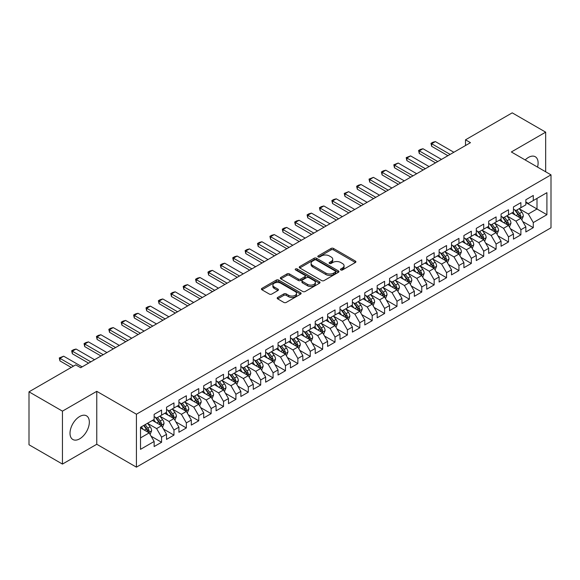 <?xml version="1.0" encoding="UTF-8"?>
<svg xmlns="http://www.w3.org/2000/svg" width="580" height="580" viewBox="0 0 580 580"><rect width="100%" height="100%" fill="white"/><g stroke="black" fill="none" stroke-linecap="round" stroke-linejoin="round"><path stroke-width="0.87" d="M340.772 269.954A1.204 0.696 0 0 0 342.476 269.954L355.395 262.493A1.718 0.993 0 0 0 355.902 261.79A1.718 0.993 0 0 0 355.395 261.087L333.507 248.45A1.718 0.993 0 0 0 331.071 248.45L318.152 255.911A1.204 0.696 0 0 0 317.796 256.404A1.204 0.696 0 0 0 318.152 256.896A1.204 0.696 0 0 0 319.856 256.896L321.53 255.932A5.503 3.175 0 0 1 329.31 255.932L331.137 256.983A5.503 3.175 0 0 1 332.746 259.231A5.503 3.175 0 0 1 331.137 261.478L329.462 262.443A1.204 0.696 0 0 0 329.106 262.936A1.204 0.696 0 0 0 329.462 263.421A1.204 0.696 0 0 0 331.165 263.421L332.84 262.457A5.503 3.175 0 0 1 340.619 262.457L342.446 263.516A5.503 3.175 0 0 1 344.056 265.763A5.503 3.175 0 0 1 342.446 268.004L340.772 268.975A1.204 0.696 0 0 0 340.424 269.461A1.204 0.696 0 0 0 340.772 269.954L340.772 268.975M79.677 438.828A13.666 7.888 120 0 0 88.602 426.786A13.666 7.888 120 0 0 86.507 415.831A13.666 7.888 120 0 0 79.677 416.505A13.666 7.888 120 0 0 70.745 428.555A13.666 7.888 120 0 0 72.841 439.502A13.666 7.888 120 0 0 79.677 438.828M537.544 167.098A13.666 7.888 120 0 0 535.282 156.738A13.666 7.888 120 0 0 528.452 157.412A13.666 7.888 120 0 0 525.183 159.957M277.682 297.46A1.718 0.993 0 0 0 277.182 298.163A1.718 0.993 0 0 0 277.682 298.867L283.823 302.412A1.718 0.993 0 0 0 286.259 302.412L300.607 294.125A1.718 0.993 0 0 0 301.114 293.422A1.718 0.993 0 0 0 300.607 292.726L278.719 280.082A1.718 0.993 0 0 0 276.283 280.082L261.935 288.369A1.718 0.993 0 0 0 261.428 289.072A1.718 0.993 0 0 0 261.935 289.775L269.352 294.06A1.718 0.993 0 0 0 271.788 294.06L277.929 290.507A1.718 0.993 0 0 0 278.429 289.812A1.718 0.993 0 0 0 277.929 289.108L274.246 286.984A4.604 2.654 0 0 1 272.897 285.106A4.604 2.654 0 0 1 275.739 282.649A4.604 2.654 0 0 1 280.756 283.228L295.169 291.544A4.604 2.654 0 0 1 296.51 293.422A4.604 2.654 0 0 1 293.676 295.88A4.604 2.654 0 0 1 288.659 295.3L286.259 293.915A1.718 0.993 0 0 0 283.823 293.915L277.682 297.46L277.682 298.867M62.451 411.14L62.451 464.08L96.773 444.265L96.773 391.326L62.451 411.14L29 391.826L75.712 364.863L80.671 367.72L470.467 142.673L465.508 139.816L465.508 145.536M96.773 391.326L136.423 414.221L551 174.863L551 227.802L136.423 467.154L136.423 414.221M545.671 171.789L545.671 132.16L511.35 151.975L551 174.863M545.671 132.16L512.22 112.846L465.508 139.816M321.646 280.575A1.718 0.993 0 0 0 324.082 280.575L338.43 272.288A1.718 0.993 0 0 0 338.938 271.585A1.718 0.993 0 0 0 338.43 270.889L316.542 258.245A1.718 0.993 0 0 0 314.106 258.245L299.758 266.532A1.718 0.993 0 0 0 299.251 267.235A1.718 0.993 0 0 0 299.758 267.938L321.646 280.575M296.039 270.215A1.204 0.696 0 0 1 297.264 270.389L319.5 283.221L305.167 291.493A1.718 0.993 0 0 1 302.738 291.493L280.843 278.857L280.843 277.45A1.718 0.993 0 0 0 280.343 278.154A1.718 0.993 0 0 0 280.843 278.857M280.843 277.45L286.984 273.905A1.718 0.993 0 0 1 289.42 273.905L298.294 279.031A1.718 0.993 0 0 0 300.73 279.031L304.805 276.682A1.718 0.993 0 0 0 305.305 275.978A1.718 0.993 0 0 0 304.805 275.275L295.561 269.939A1.204 0.696 0 0 1 295.205 269.446A1.204 0.696 0 0 1 295.952 268.801A1.204 0.696 0 0 1 297.264 268.953L319.522 281.808A1.718 0.993 0 0 1 320.022 282.504A1.718 0.993 0 0 1 319.522 283.207L319.522 281.808M525.85 202.55L537 208.988L537 198.404L546.911 192.676L533.281 200.549L533.281 195.467L525.85 199.759L525.85 204.841L520.891 207.698L520.891 202.623L513.46 206.915L513.46 211.99L508.5 214.854L508.5 209.771L501.069 214.063L501.069 219.146L496.11 222.01L496.11 216.927L488.679 221.219L488.679 226.301L483.72 229.158L483.72 224.083L476.289 228.375L476.289 233.45L471.33 236.314L471.33 231.231L463.899 235.524L463.899 240.606L458.939 243.469L458.939 238.387L451.508 242.679L451.508 247.762L446.549 250.618L446.549 245.543L439.118 249.835L439.118 254.91L434.159 257.774L434.159 252.692L426.728 256.983L426.728 262.066L421.769 264.93L421.769 259.847L414.337 264.139L414.337 269.221L409.378 272.078L409.378 267.003L401.947 271.295L401.947 276.37L396.988 279.234L396.988 274.151L389.557 278.443L389.557 283.526L384.598 286.389L384.598 281.307L377.167 285.599L377.167 290.681L372.208 293.538L372.208 288.463L364.776 292.755L364.776 297.83L359.817 300.694L359.817 295.619L352.386 299.911L352.386 304.986L347.427 307.849L347.427 302.767L339.996 307.059L339.996 312.142L335.037 314.998L335.037 309.923L327.606 314.215L327.606 319.29L322.647 322.154L322.647 317.079L315.215 321.371L315.215 326.446L310.257 329.31L310.257 324.227L302.825 328.519L302.825 333.601L297.866 336.458L297.866 331.383L290.435 335.675L290.435 340.75L285.476 343.614L285.476 338.539L278.045 342.831L278.045 347.906L273.086 350.769L273.086 345.687L265.654 349.979L265.654 355.062L260.695 357.925L260.695 352.843L253.264 357.135L253.264 362.217L248.305 365.074L248.305 359.999L240.874 364.291L240.874 369.366L235.915 372.229L235.915 367.147L228.484 371.439L228.484 376.522L223.525 379.385L223.525 374.303L216.094 378.595L216.094 383.677L211.135 386.534L211.135 381.459L203.703 385.751L203.703 390.826L198.744 393.689L198.744 388.607L191.313 392.899L191.313 397.982L186.354 400.845L186.354 395.763L178.923 400.055L178.923 405.137L173.964 407.994L173.964 402.919L166.532 407.211L166.532 412.286L161.573 415.149L161.573 410.067L154.142 414.359L154.142 419.441L140.512 427.308L140.512 449.34L154.142 441.474L149.183 432.89L140.512 427.88M546.911 192.676L546.911 214.709L533.281 222.582L528.329 213.998L519.339 208.807M522.812 221.611L533.281 227.657L533.281 222.582M533.281 227.657L525.85 231.949L525.85 226.874L520.891 229.731L515.939 221.147L506.949 215.963M510.422 228.767L520.891 234.813L520.891 229.731M520.891 234.813L513.46 239.105L513.46 234.023L508.5 236.887L503.549 228.302L494.559 223.119M498.032 235.922L508.5 241.962L508.5 236.887M508.5 241.962L501.069 246.254L501.069 241.179L496.11 244.042L491.159 235.458L482.176 230.267M485.641 243.071L496.11 249.117L496.11 244.042M496.11 249.117L488.679 253.409L488.679 248.334L483.72 251.191L478.768 242.607L469.786 237.423M473.251 250.226L483.72 256.273L483.72 251.191M483.72 256.273L476.289 260.565L476.289 255.483L471.33 258.346L466.378 249.762L457.395 244.579M460.861 257.382L471.33 263.429L471.33 258.346M471.33 263.429L463.899 267.721L463.899 262.638L458.939 265.502L453.988 256.918L445.005 251.727M448.471 264.531L458.939 270.577L458.939 265.502M458.939 270.577L451.508 274.869L451.508 269.794L446.549 272.651L441.598 264.067L432.615 258.883M436.08 271.687L446.549 277.733L446.549 272.651M446.549 277.733L439.118 282.025L439.118 276.943L434.159 279.806L429.207 271.223L420.224 266.039M423.69 278.842L434.159 284.889L434.159 279.806M434.159 284.889L426.728 289.181L426.728 284.099L421.769 286.962L416.817 278.378L407.834 273.187M411.3 285.991L421.769 292.037L421.769 286.962M421.769 292.037L414.337 296.329L414.337 291.254L409.378 294.111L404.427 285.527L395.444 280.343M398.909 293.146L409.378 299.193L409.378 294.111M409.378 299.193L401.947 303.485L401.947 298.403L396.988 301.267L392.036 292.683L383.054 287.499M386.519 300.302L396.988 306.349L396.988 301.267M396.988 306.349L389.557 310.641L389.557 305.558L384.598 308.422L379.646 299.838L370.663 294.647M374.129 307.458L384.598 313.497L384.598 308.422M384.598 313.497L377.167 317.789L377.167 312.714L372.208 315.571L367.256 306.987L358.273 301.803M361.739 314.606L372.208 320.653L372.208 315.571M372.208 320.653L364.776 324.945L364.776 319.863L359.817 322.726L354.866 314.142L345.883 308.959M349.349 321.762L359.817 327.809L359.817 322.726M359.817 327.809L352.386 332.101L352.386 327.019L347.427 329.882L342.476 321.298L333.493 316.107M336.958 328.918L347.427 334.957L347.427 329.882M347.427 334.957L339.996 339.249L339.996 334.174L335.037 337.031L330.085 328.447L321.102 323.263M324.568 336.067L335.037 342.113L335.037 337.031M335.037 342.113L327.606 346.405L327.606 341.323L322.647 344.187L317.695 335.602L308.712 330.419M312.178 343.222L322.647 349.269L322.647 344.187M322.647 349.269L315.215 353.561L315.215 348.478L310.257 351.342L305.305 342.758L296.322 337.567M299.787 350.378L310.257 356.417L310.257 351.342M310.257 356.417L302.825 360.709L302.825 355.634L297.866 358.491L292.914 349.907L283.932 344.723M287.397 357.526L297.866 363.573L297.866 358.491M297.866 363.573L290.435 367.865L290.435 362.783L285.476 365.646L280.524 357.062L271.541 351.879M275.007 364.682L285.476 370.729L285.476 365.646M285.476 370.729L278.045 375.021L278.045 369.938L273.086 372.802L268.134 364.218L259.151 359.027M262.617 371.838L273.086 377.877L273.086 372.802M273.086 377.877L265.654 382.169L265.654 377.094L260.695 379.958L255.744 371.367L246.761 366.183M250.226 378.986L260.695 385.033L260.695 379.958M260.695 385.033L253.264 389.325L253.264 384.25L248.305 387.107L243.353 378.522L234.371 373.339M237.836 386.142L248.305 392.189L248.305 387.107M248.305 392.189L240.874 396.481L240.874 391.399L235.915 394.262L230.963 385.678L221.981 380.487M225.446 393.298L235.915 399.337L235.915 394.262M235.915 399.337L228.484 403.629L228.484 398.554L223.525 401.418L218.573 392.834L209.59 387.643M213.056 400.447L223.525 406.493L223.525 401.418M223.525 406.493L216.094 410.785L216.094 405.71L211.135 408.566L206.183 399.983L197.2 394.799M200.665 407.602L211.135 413.649L211.135 408.566M211.135 413.649L203.703 417.941L203.703 412.858L198.744 415.722L193.792 407.138L184.81 401.954M188.275 414.758L198.744 420.797L198.744 415.722M198.744 420.797L191.313 425.089L191.313 420.014L186.354 422.878L181.402 414.294L172.419 409.103M175.885 421.907L186.354 427.953L186.354 422.878M186.354 427.953L178.923 432.245L178.923 427.17L173.964 430.026L169.012 421.442L160.029 416.259M163.495 429.062L173.964 435.109L173.964 430.026M173.964 435.109L166.532 439.401L166.532 434.318L161.573 437.182L156.622 428.598L147.639 423.414M151.104 436.218L161.573 442.264L161.573 437.182M161.573 442.264L154.142 446.557L154.142 441.474M154.142 416.578L156.622 418.013L161.573 415.149M140.512 437.9L149.183 432.89M166.532 409.429L169.012 410.858L173.964 407.994M156.622 428.598L161.573 425.735L152.41 420.442M166.532 434.318L161.573 425.735M178.923 402.274L181.402 403.702L186.354 400.845M169.012 421.442L173.964 418.586L164.8 413.286M178.923 427.17L173.964 418.586M191.313 395.118L193.792 396.553L198.744 393.689M181.402 414.294L186.354 411.43L177.19 406.138M191.313 420.014L186.354 411.43M203.703 387.969L206.183 389.397L211.135 386.534M193.792 407.138L198.744 404.274L189.58 398.982M203.703 412.858L198.744 404.274M216.094 380.813L218.573 382.242L223.525 379.385M206.183 399.983L211.135 397.126L201.97 391.826M216.094 405.71L211.135 397.126M228.484 373.658L230.963 375.093L235.915 372.229M218.573 392.834L223.525 389.97L214.361 384.678M228.484 398.554L223.525 389.97M240.874 366.509L243.353 367.938L248.305 365.074M230.963 385.678L235.915 382.814L226.751 377.522M240.874 391.399L235.915 382.814M253.264 359.353L255.744 360.782L260.695 357.925M243.353 378.522L248.305 375.666L239.141 370.366M253.264 384.25L248.305 375.666M265.654 352.198L268.134 353.633L273.086 350.769M255.744 371.367L260.695 368.51L251.531 363.218M265.654 377.094L260.695 368.51M278.045 345.042L280.524 346.477L285.476 343.614M268.134 364.218L273.086 361.354L263.922 356.062M278.045 369.938L273.086 361.354M290.435 337.894L292.914 339.322L297.866 336.458M280.524 357.062L285.476 354.199L276.312 348.906M290.435 362.783L285.476 354.199M302.825 330.738L305.305 332.166L310.257 329.31M292.914 349.907L297.866 347.05L288.702 341.758M302.825 355.634L297.866 347.05M315.215 323.582L317.695 325.017L322.647 322.154M305.305 342.758L310.257 339.894L301.092 334.602M315.215 348.478L310.257 339.894M327.606 316.433L330.085 317.862L335.037 314.998M317.695 335.602L322.647 332.739L313.483 327.446M327.606 341.323L322.647 332.739M339.996 309.278L342.476 310.706L347.427 307.849M330.085 328.447L335.037 325.59L325.873 320.298M339.996 334.174L335.037 325.59M352.386 302.122L354.866 303.558L359.817 300.694M342.476 321.298L347.427 318.435L338.263 313.142M352.386 327.019L347.427 318.435M364.776 294.974L367.256 296.402L372.208 293.538M354.866 314.142L359.817 311.279L350.654 305.986M364.776 319.863L359.817 311.279M377.167 287.818L379.646 289.246L384.598 286.389M367.256 306.987L372.208 304.13L363.044 298.838M377.167 312.714L372.208 304.13M389.557 280.662L392.036 282.098L396.988 279.234M379.646 299.838L384.598 296.974L375.427 291.682M389.557 305.558L384.598 296.974M401.947 273.513L404.427 274.942L409.378 272.078M392.036 292.683L396.988 289.819L387.817 284.526M401.947 298.403L396.988 289.819M414.337 266.358L416.817 267.786L421.769 264.93M404.427 285.527L409.378 282.67L400.207 277.378M414.337 291.254L409.378 282.67M426.728 259.202L429.207 260.637L434.159 257.774M416.817 278.378L421.769 275.514L412.598 270.222M426.728 284.099L421.769 275.514M439.118 252.054L441.598 253.482L446.549 250.618M429.207 271.223L434.159 268.359L424.988 263.066M439.118 276.943L434.159 268.359M451.508 244.898L453.988 246.326L458.939 243.469M441.598 264.067L446.549 261.21L437.378 255.911M451.508 269.794L446.549 261.21M463.899 237.742L466.378 239.177L471.33 236.314M453.988 256.918L458.939 254.054L449.768 248.762M463.899 262.638L458.939 254.054M476.289 230.594L478.768 232.022L483.72 229.158M466.378 249.762L471.33 246.899L462.159 241.606M476.289 255.483L471.33 246.899M488.679 223.438L491.159 224.866L496.11 222.01M478.768 242.607L483.72 239.75L474.549 234.45M488.679 248.334L483.72 239.75M501.069 216.282L503.549 217.718L508.5 214.854M491.159 235.458L496.11 232.594L486.939 227.302M501.069 241.179L496.11 232.594M513.46 209.133L515.939 210.562L520.891 207.698M503.549 228.302L508.5 225.439L499.329 220.146M513.46 234.023L508.5 225.439M525.85 201.978L528.329 203.406L533.281 200.549M515.939 221.147L520.891 218.29L511.72 212.99M525.85 226.874L520.891 218.29M29 391.826L29 444.766L62.451 464.08M96.773 444.265L136.423 467.154M528.329 213.998L537 208.988L546.911 214.709M341.257 270.128L342.446 269.439A5.503 3.175 0 0 0 344.056 267.192L344.056 265.763M332.746 259.231L332.746 260.659A5.503 3.175 0 0 1 331.137 262.907L329.94 263.595M355.373 262.508L333.507 249.886A1.718 0.993 0 0 0 331.071 249.886L318.63 257.063M338.408 272.303L316.542 259.68A1.718 0.993 0 0 0 314.106 259.68L299.78 267.953M335.392 272.078A1.204 0.696 0 0 0 335.74 271.585A1.204 0.696 0 0 0 335.392 271.099L316.173 260A1.204 0.696 0 0 0 314.476 260L312.707 261.022A5.503 3.175 0 0 0 311.098 263.269A5.503 3.175 0 0 0 312.707 265.517L325.844 273.1A5.503 3.175 0 0 0 333.63 273.1L335.392 272.078L335.392 273.506A1.204 0.696 0 0 0 335.74 273.02L335.74 271.585M311.098 263.269L311.098 264.697A5.503 3.175 0 0 0 312.707 266.945L312.707 265.517M335.392 273.506L333.63 274.529A5.503 3.175 0 0 1 325.844 274.529L312.707 266.945M280.865 278.871L286.984 275.333L286.984 273.905M305.305 275.978L305.305 277.407A1.718 0.993 0 0 1 304.805 278.11L300.73 280.459A1.718 0.993 0 0 1 298.294 280.459L289.42 275.333A1.718 0.993 0 0 0 286.984 275.333M307.509 284.352A4.604 2.654 0 0 0 312.526 284.925A4.604 2.654 0 0 0 315.368 282.474A4.604 2.654 0 0 0 314.019 280.589L308.937 277.661A1.718 0.993 0 0 0 306.508 277.661L302.434 280.017A1.718 0.993 0 0 0 301.926 280.713A1.718 0.993 0 0 0 302.434 281.416L307.509 284.352L307.509 285.781A4.604 2.654 0 0 0 312.526 286.353A4.604 2.654 0 0 0 315.368 283.903L315.368 282.474M301.926 280.713L301.926 282.148A1.718 0.993 0 0 0 302.434 282.851L302.434 281.416M307.509 285.781L302.434 282.851M296.51 293.422L296.51 294.857A4.604 2.654 0 0 1 293.676 297.308A4.604 2.654 0 0 1 288.659 296.735L286.259 295.343A1.718 0.993 0 0 0 283.823 295.343L277.704 298.881M272.897 285.106L272.897 286.535A4.604 2.654 0 0 0 274.246 288.412L274.246 286.984M277.907 290.522L274.246 288.412M300.585 294.14L278.719 281.517A1.718 0.993 0 0 0 276.283 281.517L261.957 289.79L261.935 288.369M521.812 219.878L523.341 216.13A4.64 2.683 -120 0 0 521.862 212.171L519.23 208.662M515.033 214.905L513.039 212.237M520.014 217.783L520.84 216.325A4.64 2.683 -120 0 0 519.506 213.534L516.874 210.018M515.374 210.236L518.621 214.578A2.363 1.363 60 0 1 519.057 215.296L520.84 216.325M514.554 209.764L518.02 214.39A4.64 2.683 60 0 1 519.354 217.181L519.448 217.449M450.145 154.403L431.658 143.731L431.658 146.312L430.976 143.34L432.832 142.267L435.377 141.585L453.857 152.257M447.912 155.694L431.658 146.312M435.377 141.585L431.658 143.731L430.976 143.34M509.421 227.026L510.951 223.278A4.64 2.683 -120 0 0 509.472 219.327L506.84 215.811M502.642 222.06L500.649 219.392M507.623 224.938L508.45 223.481A4.64 2.683 -120 0 0 507.116 220.683L504.484 217.174M502.983 217.391L506.231 221.727A2.363 1.363 60 0 1 506.666 222.452L508.45 223.481M502.164 216.92L505.629 221.545A4.64 2.683 60 0 1 506.963 224.337L507.058 224.605M497.031 234.182L498.561 230.434A4.64 2.683 -120 0 0 497.082 226.483L494.45 222.966M490.252 229.216L488.259 226.541M495.233 232.087L496.06 230.63A4.64 2.683 -120 0 0 494.725 227.838L492.094 224.322M490.593 224.547L493.841 228.882A2.363 1.363 60 0 1 494.276 229.6L496.06 230.63M489.774 224.076L493.239 228.694A4.64 2.683 60 0 1 494.573 231.493L494.667 231.761M437.755 161.559L419.267 150.887L419.267 153.461L418.586 150.495L420.442 149.422L422.987 148.741L441.467 159.413M435.522 162.85L419.267 153.461M422.987 148.741L419.267 150.887L418.586 150.495M425.365 168.715L406.877 158.043L406.877 160.617L406.196 157.644L410.596 155.897L429.077 166.569M423.132 169.998L406.877 160.617M410.596 155.897L406.877 158.043L406.196 157.644M484.641 241.338L486.171 237.59A4.64 2.683 -120 0 0 484.691 233.631L482.06 230.122M477.862 236.364L475.868 233.696M482.843 239.243L483.669 237.786A4.64 2.683 -120 0 0 482.335 234.994L479.703 231.478M478.203 231.695L481.451 236.038A2.363 1.363 60 0 1 481.886 236.756L483.669 237.786M477.384 231.224L480.849 235.85A4.64 2.683 60 0 1 482.183 238.641L482.277 238.909M472.25 248.487L473.78 244.738A4.64 2.683 -120 0 0 472.301 240.787L469.67 237.271M465.479 243.52L463.478 240.852M470.452 246.399L471.279 244.941A4.64 2.683 -120 0 0 469.945 242.143L467.313 238.634M465.812 238.851L469.068 243.187A2.363 1.363 60 0 1 469.495 243.912L471.279 244.941M464.993 238.38L468.459 243.005A4.64 2.683 60 0 1 469.793 245.797L469.887 246.065M412.974 175.863L394.487 165.191L394.487 167.772L393.805 164.8L398.206 163.045L416.686 173.717M410.741 177.154L394.487 167.772M398.206 163.045L394.487 165.191L393.805 164.8M400.584 183.019L382.097 172.347L382.097 174.921L381.415 171.956L383.271 170.882L385.816 170.201L404.296 180.873M398.351 184.309L382.097 174.921M385.816 170.201L382.097 172.347L381.415 171.956M459.86 255.642L461.39 251.894A4.64 2.683 -120 0 0 459.911 247.943L457.279 244.426M453.089 250.676L451.088 248.001M458.062 253.547L458.889 252.09A4.64 2.683 -120 0 0 457.555 249.298L454.923 245.782M453.422 246.007L456.677 250.343A2.363 1.363 60 0 1 457.105 251.06L458.889 252.09M452.603 245.536L456.068 250.154A4.64 2.683 60 0 1 457.402 252.952L457.497 253.221M388.194 190.175L369.707 179.503L369.707 182.076L369.025 179.104L373.426 177.357L391.906 188.029M385.961 191.458L369.707 182.076M373.426 177.357L369.707 179.503L369.025 179.104M447.47 262.798L449 259.05A4.64 2.683 -120 0 0 447.521 255.091L444.889 251.582M440.699 257.825L438.697 255.156M445.672 260.703L446.498 259.245A4.64 2.683 -120 0 0 445.164 256.454L442.533 252.938M441.032 253.155L444.287 257.498A2.363 1.363 60 0 1 444.715 258.216L446.498 259.245M440.213 252.684L443.678 257.31A4.64 2.683 60 0 1 445.012 260.101L445.107 260.369M375.804 197.331L357.316 186.651L357.316 189.232L356.635 186.26L358.491 185.187L361.036 184.505L379.516 195.185M373.571 198.614L357.316 189.232M361.036 184.505L357.316 186.651L356.635 186.26M435.08 269.946L436.61 266.198A4.64 2.683 -120 0 0 435.13 262.247L432.499 258.731M428.308 264.98L426.307 262.312M433.282 267.858L434.108 266.401A4.64 2.683 -120 0 0 432.774 263.603L430.142 260.094M428.642 260.311L431.897 264.654A2.363 1.363 60 0 1 432.325 265.372L434.108 266.401M427.822 259.84L431.288 264.465A4.64 2.683 60 0 1 432.622 267.257L432.716 267.525M363.413 204.479L344.926 193.807L344.926 196.381L344.244 193.415L348.645 191.661L367.125 202.333M361.18 205.769L344.926 196.381M348.645 191.661L344.926 193.807L344.244 193.415M422.689 277.102L424.219 273.354A4.64 2.683 -120 0 0 422.74 269.403L420.108 265.887M415.918 272.136L413.917 269.461M420.891 275.007L421.718 273.55A4.64 2.683 -120 0 0 420.384 270.758L417.752 267.242M416.251 267.467L419.507 271.802A2.363 1.363 60 0 1 419.935 272.52L421.718 273.55M415.432 266.996L418.898 271.614A4.64 2.683 60 0 1 420.232 274.412L420.326 274.681M351.023 211.635L332.536 200.963L332.536 203.536L331.854 200.571L333.71 199.491L336.255 198.817L354.735 209.489M348.79 212.918L332.536 203.536M336.255 198.817L332.536 200.963L331.854 200.571M410.299 284.258L411.829 280.51A4.64 2.683 -120 0 0 410.35 276.551L407.718 273.042M403.528 279.285L401.527 276.617M408.501 282.163L409.328 280.705A4.64 2.683 -120 0 0 407.994 277.914L405.362 274.398M403.861 274.615L407.116 278.958A2.363 1.363 60 0 1 407.544 279.676L409.328 280.705M403.042 274.144L406.507 278.77A4.64 2.683 60 0 1 407.841 281.561L407.936 281.829M338.633 218.79L320.145 208.111L320.145 210.692L319.464 207.72L321.32 206.647L323.865 205.965L342.345 216.644M336.4 220.074L320.145 210.692M323.865 205.965L320.145 208.111L319.464 207.72M397.909 291.406L399.439 287.658A4.64 2.683 -120 0 0 397.96 283.707L395.328 280.191M391.137 286.44L389.137 283.772M396.111 289.318L396.938 287.861A4.64 2.683 -120 0 0 395.603 285.063L392.972 281.554M391.471 281.771L394.726 286.114A2.363 1.363 60 0 1 395.154 286.832L396.938 287.861M390.652 281.3L394.117 285.925A4.64 2.683 60 0 1 395.451 288.717L395.546 288.985M326.243 225.939L307.755 215.267L307.755 217.841L307.074 214.875L308.93 213.802L311.474 213.121L329.955 223.793M324.01 227.23L307.755 217.841M311.474 213.121L307.755 215.267L307.074 214.875M385.519 298.562L387.048 294.814A4.64 2.683 -120 0 0 385.57 290.863L382.938 287.346M378.747 293.596L376.746 290.921M383.721 296.467L384.547 295.01A4.64 2.683 -120 0 0 383.213 292.219L380.582 288.702M379.081 288.927L382.336 293.262A2.363 1.363 60 0 1 382.764 293.98L384.547 295.01M378.262 288.456L381.727 293.081A4.64 2.683 60 0 1 383.061 295.873L383.155 296.141M313.852 233.095L295.365 222.423L295.365 224.996L294.683 222.031L296.539 220.958L299.084 220.277L317.564 230.949M311.619 234.385L295.365 224.996M299.084 220.277L295.365 222.423L294.683 222.031M373.128 305.718L374.658 301.97A4.64 2.683 -120 0 0 373.179 298.011L370.548 294.502M366.357 300.744L364.356 298.076M371.33 303.623L372.157 302.165A4.64 2.683 -120 0 0 370.823 299.374L368.191 295.858M366.69 296.075L369.946 300.418A2.363 1.363 60 0 1 370.373 301.136L372.157 302.165M365.871 295.604L369.337 300.23A4.64 2.683 60 0 1 370.671 303.021L370.765 303.289M301.462 240.25L282.975 229.571L282.975 232.152L282.293 229.18L284.149 228.107L286.694 227.425L305.181 238.105M299.229 241.534L282.975 232.152M286.694 227.425L282.975 229.571L282.293 229.18M360.738 312.867L362.268 309.118A4.64 2.683 -120 0 0 360.789 305.167L358.157 301.651M353.967 307.9L351.966 305.232M358.94 310.779L359.767 309.321A4.64 2.683 -120 0 0 358.433 306.523L355.801 303.014M354.3 303.231L357.555 307.574A2.363 1.363 60 0 1 357.983 308.292L359.767 309.321M353.481 302.76L356.946 307.385A4.64 2.683 60 0 1 358.281 310.177L358.375 310.445M289.072 247.399L270.584 236.727L270.584 239.301L269.903 236.335L271.759 235.262L274.304 234.581L292.791 245.253M286.839 248.689L270.584 239.301M274.304 234.581L270.584 236.727L269.903 236.335M348.348 320.022L349.878 316.274A4.64 2.683 -120 0 0 348.399 312.323L345.767 308.806M341.576 315.056L339.575 312.381M346.55 317.927L347.376 316.47A4.64 2.683 -120 0 0 346.043 313.678L343.411 310.169M341.91 310.387L345.165 314.723A2.363 1.363 60 0 1 345.593 315.44L347.376 316.47M341.091 309.916L344.556 314.541A4.64 2.683 60 0 1 345.89 317.332L345.985 317.601M276.682 254.555L258.194 243.883L258.194 246.456L257.513 243.491L259.369 242.418L261.913 241.737L280.401 252.409M274.449 255.845L258.194 246.456M261.913 241.737L258.194 243.883L257.513 243.491M335.958 327.178L337.495 323.43A4.64 2.683 -120 0 0 336.008 319.471L333.377 315.962M329.186 322.204L327.185 319.536M334.167 325.083L334.986 323.625A4.64 2.683 -120 0 0 333.652 320.834L331.02 317.318M329.52 317.536L332.775 321.878A2.363 1.363 60 0 1 333.203 322.596L334.986 323.625M328.7 317.064L332.166 321.69A4.64 2.683 60 0 1 333.5 324.481L333.594 324.757M264.291 261.711L245.804 251.038L245.804 253.612L245.123 250.64L246.978 249.567L249.523 248.893L268.011 259.564M262.058 262.994L245.804 253.612M249.523 248.893L245.804 251.038L245.123 250.64M323.567 334.326L325.104 330.578A4.64 2.683 -120 0 0 323.618 326.627L320.986 323.111M316.796 329.36L314.795 326.692M321.777 332.238L322.596 330.781A4.64 2.683 -120 0 0 321.262 327.983L318.63 324.474M317.13 324.691L320.385 329.034A2.363 1.363 60 0 1 320.812 329.752L322.596 330.781M316.31 324.22L319.776 328.845A4.64 2.683 60 0 1 321.11 331.637L321.204 331.905M251.901 268.859L233.414 258.187L233.414 260.761L232.732 257.796L234.588 256.723L237.133 256.041L255.62 266.713M249.668 270.149L233.414 260.761M237.133 256.041L233.414 258.187L232.732 257.796M311.177 341.482L312.714 337.734A4.64 2.683 -120 0 0 311.228 333.783L308.596 330.267M304.406 336.516L302.405 333.841M309.387 339.387L310.206 337.93A4.64 2.683 -120 0 0 308.872 335.138L306.24 331.63M304.739 331.847L307.994 336.183A2.363 1.363 60 0 1 308.422 336.9L310.206 337.93M303.92 331.376L307.385 336.001A4.64 2.683 60 0 1 308.719 338.793L308.814 339.061M239.511 276.015L221.024 265.343L221.024 267.916L220.342 264.951L222.198 263.878L224.743 263.197L243.23 273.869M237.278 277.305L221.024 267.916M224.743 263.197L221.024 265.343L220.342 264.951M298.787 348.638L300.324 344.89A4.64 2.683 -120 0 0 298.838 340.931L296.206 337.422M292.015 343.664L290.014 340.996M296.996 346.543L297.815 345.086A4.64 2.683 -120 0 0 296.481 342.294L293.85 338.778M292.349 338.995L295.604 343.338A2.363 1.363 60 0 1 296.032 344.056L297.815 345.086M291.537 338.524L294.995 343.15A4.64 2.683 60 0 1 296.329 345.941L296.423 346.216M227.121 283.171L208.633 272.498L208.633 275.072L207.952 272.1L209.808 271.027L212.352 270.352L230.84 281.024M224.888 284.454L208.633 275.072M212.352 270.352L208.633 272.498L207.952 272.1M286.397 355.794L287.934 352.038A4.64 2.683 -120 0 0 286.447 348.087L283.816 344.571M279.625 350.82L277.624 348.152M284.606 353.699L285.425 352.241A4.64 2.683 -120 0 0 284.091 349.45L281.459 345.934M279.959 346.151L283.214 350.494A2.363 1.363 60 0 1 283.642 351.212L285.425 352.241M279.147 345.68L282.605 350.305A4.64 2.683 60 0 1 283.939 353.097L284.033 353.365M214.731 290.319L196.243 279.647L196.243 282.221L195.561 279.255L197.417 278.183L199.962 277.501L218.45 288.173M212.498 291.61L196.243 282.221M199.962 277.501L196.243 279.647L195.561 279.255M274.007 362.942L275.543 359.194A4.64 2.683 -120 0 0 274.057 355.243L271.425 351.726M267.235 357.976L265.234 355.301M272.216 360.847L273.035 359.39A4.64 2.683 -120 0 0 271.701 356.599L269.069 353.089M267.568 353.307L270.824 357.642A2.363 1.363 60 0 1 271.251 358.36L273.035 359.39M266.757 352.836L270.215 357.461A4.64 2.683 60 0 1 271.549 360.252L271.643 360.521M202.34 297.475L183.853 286.803L183.853 289.376L183.171 286.411L185.027 285.338L187.572 284.657L206.06 295.329M200.107 298.765L183.853 289.376M187.572 284.657L183.853 286.803L183.171 286.411M261.616 370.098L263.153 366.35A4.64 2.683 -120 0 0 261.667 362.391L259.035 358.882M254.845 365.132L252.844 362.457M259.825 368.003L260.645 366.546A4.64 2.683 -120 0 0 259.311 363.754L256.679 360.238M255.178 360.455L258.433 364.798A2.363 1.363 60 0 1 258.861 365.516L260.645 366.546M254.366 359.984L257.825 364.61A4.64 2.683 60 0 1 259.159 367.408L259.253 367.676M189.95 304.63L171.463 293.958L171.463 296.532L170.781 293.56L172.637 292.487L175.182 291.812L193.669 302.485M187.717 305.914L171.463 296.532M175.182 291.812L171.463 293.958L170.781 293.56M249.226 377.254L250.763 373.498A4.64 2.683 -120 0 0 249.277 369.547L246.645 366.031M242.454 372.28L240.454 369.612M247.435 375.159L248.255 373.701A4.64 2.683 -120 0 0 246.92 370.91L244.289 367.394M242.788 367.611L246.043 371.954A2.363 1.363 60 0 1 246.471 372.672L248.255 373.701M241.976 367.14L245.434 371.765A4.64 2.683 60 0 1 246.768 374.557L246.862 374.825M177.56 311.779L159.072 301.107L159.072 303.681L158.391 300.715L160.247 299.642L162.791 298.961L181.279 309.633M175.327 313.07L159.072 303.681M162.791 298.961L159.072 301.107L158.391 300.715M236.836 384.402L238.373 380.654A4.64 2.683 -120 0 0 236.887 376.703L234.255 373.186M230.064 379.436L228.063 376.761M235.045 382.307L235.864 380.85A4.64 2.683 -120 0 0 234.53 378.059L231.899 374.549M230.398 374.767L233.653 379.102A2.363 1.363 60 0 1 234.081 379.827L235.864 380.85M229.586 374.296L233.044 378.921A4.64 2.683 60 0 1 234.378 381.712L234.472 381.981M224.445 391.558L225.982 387.81A4.64 2.683 -120 0 0 224.496 383.851L221.864 380.342M217.674 386.592L215.673 383.916M222.655 389.463L223.474 388.005A4.64 2.683 -120 0 0 222.14 385.214L219.508 381.698M218.007 381.923L221.263 386.258A2.363 1.363 60 0 1 221.69 386.976L223.474 388.005M217.195 381.444L220.654 386.07A4.64 2.683 60 0 1 221.988 388.868L222.082 389.137M212.055 398.714L213.592 394.965A4.64 2.683 -120 0 0 212.106 391.007L209.474 387.498M205.284 393.74L203.283 391.072M210.264 396.618L211.084 395.161A4.64 2.683 -120 0 0 209.75 392.37L207.118 388.854M205.617 389.071L208.873 393.414A2.363 1.363 60 0 1 209.3 394.132L211.084 395.161M204.805 388.6L208.263 393.226A4.64 2.683 60 0 1 209.597 396.017L209.692 396.285M199.665 405.862L201.202 402.114A4.64 2.683 -120 0 0 199.716 398.163L197.084 394.647M192.893 400.896L190.893 398.228M197.874 403.774L198.694 402.317A4.64 2.683 -120 0 0 197.36 399.518L194.728 396.01M193.227 396.227L196.482 400.562A2.363 1.363 60 0 1 196.91 401.287L198.694 402.317M192.415 395.756L195.873 400.381A4.64 2.683 60 0 1 197.207 403.173L197.301 403.441M187.275 413.018L188.812 409.27A4.64 2.683 -120 0 0 187.325 405.318L184.694 401.802M180.503 408.052L178.502 405.376M185.484 410.923L186.303 409.465A4.64 2.683 -120 0 0 184.969 406.674L182.338 403.158M180.837 403.383L184.092 407.718A2.363 1.363 60 0 1 184.52 408.436L186.303 409.465M180.025 402.911L183.483 407.53A4.64 2.683 60 0 1 184.817 410.328L184.911 410.596M174.885 420.174L176.422 416.425A4.64 2.683 -120 0 0 174.935 412.467L172.303 408.958M168.113 415.2L166.112 412.532M173.094 418.078L173.913 416.621A4.64 2.683 -120 0 0 172.579 413.83L169.947 410.314M168.446 410.531L171.702 414.874A2.363 1.363 60 0 1 172.129 415.592L173.913 416.621M167.635 410.06L171.093 414.685A4.64 2.683 60 0 1 172.427 417.477L172.521 417.745M162.494 427.322L164.031 423.574A4.64 2.683 -120 0 0 162.545 419.623L159.913 416.107M155.723 422.356L153.722 419.688M160.703 425.234L161.523 423.777A4.64 2.683 -120 0 0 160.189 420.978L157.557 417.47M156.056 417.687L159.311 422.022A2.363 1.363 60 0 1 159.739 422.748L161.523 423.777M155.244 417.216L158.702 421.841A4.64 2.683 60 0 1 160.036 424.632L160.131 424.901M165.169 318.935L146.682 308.263L146.682 310.837L146 307.871L147.856 306.798L150.401 306.117L168.889 316.789M162.936 320.225L146.682 310.837M150.401 306.117L146.682 308.263L146 307.871M152.779 326.09L134.292 315.418L134.292 317.992L133.61 315.02L135.466 313.947L138.011 313.272L156.499 323.945M150.546 327.374L134.292 317.992M138.011 313.272L134.292 315.418L133.61 315.02M140.389 333.239L121.901 322.567L121.901 325.148L121.22 322.175L123.076 321.102L125.621 320.421L144.108 331.093M138.156 334.529L121.901 325.148M125.621 320.421L121.901 322.567L121.22 322.175M127.999 340.395L109.511 329.723L109.511 332.296L108.83 329.331L110.686 328.258L113.231 327.577L131.718 338.249M125.766 341.685L109.511 332.296M113.231 327.577L109.511 329.723L108.83 329.331M115.609 347.55L97.121 336.879L97.121 339.452L96.44 336.48L98.296 335.407L100.84 334.732L119.328 345.404M113.375 348.834L97.121 339.452M100.84 334.732L97.121 336.879L96.44 336.48M103.218 354.699L84.731 344.027L84.731 346.608L84.049 343.635L85.905 342.562L88.45 341.881L106.938 352.553M100.985 355.989L84.731 346.608M88.45 341.881L84.731 344.027L84.049 343.635M90.828 361.855L72.34 351.183L72.34 353.756L71.659 350.791L73.515 349.718L76.06 349.037L94.547 359.709M88.595 363.145L72.34 353.756M76.06 349.037L72.34 351.183L71.659 350.791M150.104 434.478L151.641 430.73A4.64 2.683 -120 0 0 150.155 426.778L147.523 423.262M143.332 429.512L141.332 426.837M148.313 432.383L149.132 430.925A4.64 2.683 -120 0 0 147.799 428.134L145.167 424.618M144.007 425.292L146.921 429.178A2.363 1.363 60 0 1 147.349 429.896L149.132 430.925M143.68 425.481L146.312 428.99A4.64 2.683 60 0 1 147.646 431.788L147.74 432.057M73.479 366.147L59.95 358.339L59.95 360.912L59.269 357.94L63.669 356.192L82.157 366.864M71.253 367.437L59.95 360.912M63.669 356.192L59.95 358.339L59.269 357.94M342.446 269.439L342.446 268.004M329.462 263.421L329.462 262.443M331.137 262.907L331.137 261.478M318.152 256.896L318.152 255.911M331.071 249.886L331.071 248.45M333.507 249.886L333.507 248.45M355.395 262.493L355.395 261.087M299.758 267.938L299.758 266.532M314.106 259.68L314.106 258.245M316.542 259.68L316.542 258.245M338.43 272.288L338.43 270.889M325.844 274.529L325.844 273.1M333.63 274.529L333.63 273.1M289.42 275.333L289.42 273.905M298.294 280.459L298.294 279.031M300.73 280.459L300.73 279.031M304.805 278.11L304.805 276.682M297.264 270.389L297.264 268.953M283.823 295.343L283.823 293.915M286.259 295.343L286.259 293.915M288.659 296.735L288.659 295.3M277.929 290.507L277.929 289.108M276.283 281.517L276.283 280.082M278.719 281.517L278.719 280.082M300.607 294.125L300.607 292.726M520.311 217.95L523.312 216.217M519.506 213.534L521.862 212.171M516.084 215.513L518.02 214.39M507.921 225.105L510.922 223.373M507.116 220.683L509.472 219.327M503.694 222.662L505.629 221.545M495.53 232.261L498.532 230.521M494.725 227.838L497.082 226.483M491.303 229.818L493.239 228.694M483.14 239.41L486.141 237.677M482.335 234.994L484.691 233.631M478.913 236.974L480.849 235.85M470.75 246.565L473.751 244.832M469.945 242.143L472.301 240.787M466.523 244.122L468.459 243.005M458.36 253.721L461.361 251.981M457.555 249.298L459.911 247.943M454.133 251.278L456.068 250.154M445.969 260.869L448.971 259.137M445.164 256.454L447.521 255.091M441.742 258.433L443.678 257.31M433.579 268.025L436.58 266.293M432.774 263.603L435.13 262.247M429.352 265.582L431.288 264.465M421.189 275.181L424.19 273.441M420.384 270.758L422.74 269.403M416.962 272.738L418.898 271.614M408.798 282.329L411.8 280.597M407.994 277.914L410.35 276.551M404.572 279.894L406.507 278.77M396.408 289.485L399.41 287.752M395.603 285.063L397.96 283.707M392.182 287.042L394.117 285.925M384.018 296.641L387.02 294.901M383.213 292.219L385.57 290.863M379.791 294.198L381.727 293.081M371.628 303.789L374.629 302.057M370.823 299.374L373.179 298.011M367.401 301.353L369.337 300.23M359.238 310.945L362.239 309.212M358.433 306.523L360.789 305.167M355.011 308.502L356.946 307.385M346.847 318.101L349.849 316.361M346.043 313.678L348.399 312.323M342.62 315.658L344.556 314.541M334.457 325.25L337.458 323.517M333.652 320.834L336.008 319.471M330.23 322.813L332.166 321.69M322.067 332.405L325.068 330.673M321.262 327.983L323.618 326.627M317.84 329.962L319.776 328.845M309.676 339.561L312.678 337.821M308.872 335.138L311.228 333.783M305.45 337.118L307.385 336.001M297.286 346.709L300.288 344.977M296.481 342.294L298.838 340.931M293.06 344.274L294.995 343.15M284.896 353.865L287.897 352.132M284.091 349.45L286.447 348.087M280.669 351.422L282.605 350.305M272.506 361.021L275.507 359.288M271.701 356.599L274.057 355.243M268.279 358.578L270.215 357.461M260.115 368.169L263.117 366.437M259.311 363.754L261.667 362.391M255.889 365.733L257.825 364.61M247.725 375.325L250.727 373.592M246.92 370.91L249.277 369.547M243.499 372.882L245.434 371.765M235.335 382.481L238.337 380.748M234.53 378.059L236.887 376.703M231.108 380.038L233.044 378.921M222.945 389.629L225.946 387.897M222.14 385.214L224.496 383.851M218.718 387.193L220.654 386.07M210.555 396.785L213.556 395.052M209.75 392.37L212.106 391.007M206.328 394.349L208.263 393.226M198.164 403.941L201.166 402.208M197.36 399.518L199.716 398.163M193.938 401.498L195.873 400.381M185.774 411.097L188.775 409.357M184.969 406.674L187.325 405.318M181.547 408.653L183.483 407.53M173.384 418.245L176.385 416.512M172.579 413.83L174.935 412.467M169.157 415.809L171.093 414.685M160.993 425.401L163.995 423.668M160.189 420.978L162.545 419.623M156.767 422.958L158.702 421.841M148.603 432.557L151.605 430.817M147.799 428.134L150.155 426.778M144.376 430.113L146.312 428.99"/></g></svg>

